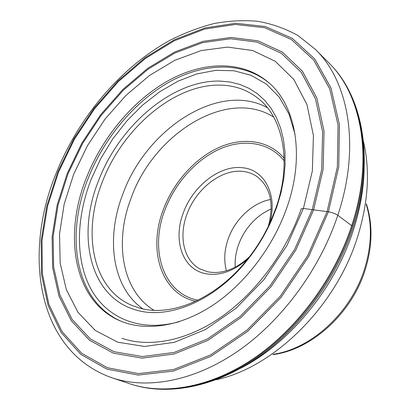 <?xml version="1.0" encoding="UTF-8"?>
<svg xmlns="http://www.w3.org/2000/svg" width="410" height="410" viewBox="0 0 410 410"><rect width="100%" height="100%" fill="white"/><g stroke="black" fill="none" stroke-linecap="round" stroke-linejoin="round"><path stroke-width="0.61" d="M301.171 208.936L303.42 208.444L286.928 245.58L263.932 279.646L236.109 308.238L205.497 329.507L174.276 342.355L144.453 346.46L117.711 342.191L95.299 330.429L78.008 312.379L66.261 289.398L60.147 262.856L59.537 234.059L64.15 204.221L73.585 174.45L87.391 145.76L105.042 119.105L125.962 95.392L149.496 75.491L174.885 60.27L201.259 50.548L227.591 47.094L252.688 50.532L275.228 61.274L293.775 79.386L306.921 104.458L313.419 135.5L312.364 170.893L303.42 208.444L312.241 209.695L321.681 169.561L322.624 131.825L315.48 98.841L301.258 72.329L281.342 53.305L257.275 42.153L230.584 38.755L202.683 42.625L174.814 53.059L148.041 69.239L123.266 90.287L101.249 115.302L82.661 143.382L68.096 173.599L58.087 204.969L53.126 236.462L53.638 266.925L59.942 295.097L72.206 319.595L90.369 338.962L114.041 351.724L142.403 356.551L174.147 352.441L207.491 338.947L240.239 316.366L270.041 285.857L294.646 249.429L312.241 209.695L313.609 209.879L323.126 169.34L324.049 131.236L316.802 97.949L302.411 71.212L282.28 52.049L257.972 40.836L231.035 37.443L202.888 41.379L174.788 51.932L147.805 68.26L122.831 89.488L100.645 114.708L81.913 143.008L67.23 173.456L57.133 205.077L52.116 236.826L52.608 267.545L58.943 295.974L71.284 320.712L89.585 340.279L113.452 353.2L142.065 358.12L174.112 354.014L207.783 340.418L240.87 317.632L270.984 286.826L295.846 250.023L313.609 209.879L327.093 211.591L337.358 166.978L338.065 125.204L329.758 88.914L313.645 59.993L291.356 39.483L264.655 27.716L235.258 24.446L204.708 29.069L174.337 40.754L145.263 58.568L118.418 81.554L94.577 108.752L74.43 139.21L58.589 171.964L47.616 206.01L42.045 240.265L42.348 273.531L48.918 304.461L62.002 331.567L81.605 353.215L107.369 367.744L138.462 373.597L173.497 369.553L210.484 354.998L246.953 330.178L280.194 296.368L307.608 255.835L327.093 211.591L328.415 211.785C332.192 212.472 335.318 213.636 337.794 215.27L351.698 225.69C373.489 159.967 362.122 96.919 330.45 64.483L315.372 49.374C348.649 81.329 360.887 146.524 337.794 215.27C319.867 269.437 281.486 321.168 237.513 351.431C193.417 381.592 146.826 389.526 112.002 377.805C36.095 351.068 22.898 252.478 56.682 171.918C79.304 116.471 121.155 66.917 170.504 40.016C184.731 32.861 199.198 27.383 213.907 23.575C228.657 20.802 243.243 20.039 257.664 21.289C271.866 23.77 285.319 28.531 298.034 35.578L315.372 49.374M112.002 377.805L132.245 384.57C167.085 395.122 212.728 386.691 255.384 357.264C297.921 327.718 334.611 277.939 351.698 225.69L352.41 226.243C374.145 160.643 362.794 97.688 331.167 65.251C363.685 98.81 374.658 162.181 353.159 227.222M276.786 206.999L280.999 192.782L283.776 178.688L285.099 164.948L284.97 151.767L283.423 139.338L280.517 127.833L276.33 117.393L270.964 108.143L264.522 100.168L257.137 93.547L248.926 88.319L240.024 84.506L230.569 82.102L220.683 81.103C173.02 79.386 119.674 125.286 98.733 180.236C76.419 234.73 89.206 296.748 135.802 309.939C167.552 319.867 213.528 301.668 245.821 261.985C256.163 249.393 264.67 235.658 271.333 220.785L276.786 206.999M287.123 206.937C305.25 155.118 295.641 105.206 268.632 82.553C242.238 59.921 203.063 61.315 168.074 80.785C133.009 100.563 102.756 136.853 86.7 177.12C62.904 235.207 73.508 301.806 120.873 321.173C146.006 331.5 180.205 326.703 212.652 305.358C245.016 283.91 273.496 246.518 287.123 206.937M235.232 267.166C234.776 259.863 235.847 252.488 238.446 245.036L239.932 241.223C242.51 235.232 245.903 229.743 250.12 224.767C256.24 217.638 263.281 212.38 271.251 208.997M226.433 270.779C223.722 260.714 224.306 250.09 228.191 238.902C235.007 219.258 252.575 202.704 270.564 199.511M268.314 226.315C274.264 203.96 270.59 187.452 257.29 176.792C253.16 173.866 248.511 172.092 243.35 171.467C221.82 168.525 195.929 188.743 186.919 214.327C178.509 236.488 183.706 260.555 200.177 269.021L207.522 271.738C221.528 274.474 235.499 269.503 249.423 256.824M269.626 223.552C278.072 195.068 264.511 169.586 242.669 167.757C219.985 164.753 192.792 186.078 183.285 212.985C172.943 239.707 182.081 268.678 204.831 273.521C218.945 276.366 233.177 271.599 247.537 259.228M138.939 307.889C169.935 317.463 214.599 299.71 245.928 261.206C255.963 248.988 264.219 235.658 270.682 221.226L275.976 207.849C291.951 162.585 283.32 118.592 258.951 99.051C248.158 90.267 235.653 85.634 221.436 85.152C174.988 83.266 122.821 127.966 102.449 181.604C82.205 231.614 91.712 288.071 131.328 305.158L138.939 307.889M328.415 211.785L308.771 256.414L281.116 297.301L247.584 331.393L210.791 356.398L173.491 371.04L138.18 375.073L106.851 369.128L80.913 354.445L61.192 332.597L48.042 305.276L41.446 274.106L41.164 240.608L46.786 206.122L57.841 171.851L73.79 138.887L94.064 108.235L118.054 80.852L145.073 57.702L174.342 39.749L204.923 27.962L235.694 23.273L265.321 26.527L292.248 38.345L314.742 58.978L331.019 88.104L339.434 124.671L338.752 166.788L328.415 211.785M133.25 384.867C168.079 395.394 213.677 386.968 256.27 357.587C298.746 328.087 335.365 278.4 352.41 226.243M179.073 321.732C139.646 332.72 106.236 317.642 90.574 288.338C75.004 258.761 76.275 217.408 91.24 179.114L100.809 158.455L112.755 138.918L126.803 120.97L142.613 105.073L159.833 91.655L178.053 81.144L196.815 73.928L215.614 70.366L233.884 70.745L251.002 75.281L266.331 84.065L279.2 97.047L288.968 113.98L295.072 134.408M121.739 321.527C75.071 301.688 64.734 235.653 88.293 178.027C104.232 138.011 134.234 101.936 169.074 82.164C203.837 62.699 242.817 61.059 269.329 83.174M364.172 168.766C363.762 188.626 360.164 209.069 353.389 230.097C334.78 288.579 289.47 343.303 240.629 368.282M216.019 379.773C273.403 367.749 335.79 307.049 357.433 237.369C368.282 202.576 370.302 170.657 363.491 141.614M273.475 354.23C311.231 348.956 351.201 312.471 364.582 268.858C371.711 245.616 372.265 224.137 366.238 204.431M197.892 300.197C162.755 293.396 149.43 249.377 164.963 209.869C175.003 183.126 196.098 159.51 219.98 148.933C243.822 138.483 269.401 142.239 284.176 160.853M195.539 301.314C160.628 293.468 147.805 249.157 163.395 209.438L163.411 209.392C173.563 182.404 194.729 158.526 218.796 147.574C242.817 136.75 268.745 140 284.13 158.25M273.701 117.111C227.232 87.376 154.093 133.721 131.415 197.277C114.129 241.223 121.504 290.628 154.068 310.308M142.859 308.873C111.761 287.118 105.677 237.6 123.082 193.448C146.324 129.155 218.827 81.031 267.417 107.717M353.087 227.453C336.123 279.236 299.884 328.369 257.552 357.71C215.127 386.907 169.069 395.665 133.188 384.846M301.253 208.716C286.539 252.027 255.671 293.34 220.59 317.468C185.376 341.54 148.681 347.562 121.944 338.27M366.325 203.744C372.88 223.988 372.526 245.949 365.264 269.626M365.223 269.749C351.734 313.537 311.472 349.884 272.901 354.619M270.682 221.226L271.333 220.785M245.928 261.206L245.821 261.985"/></g></svg>
